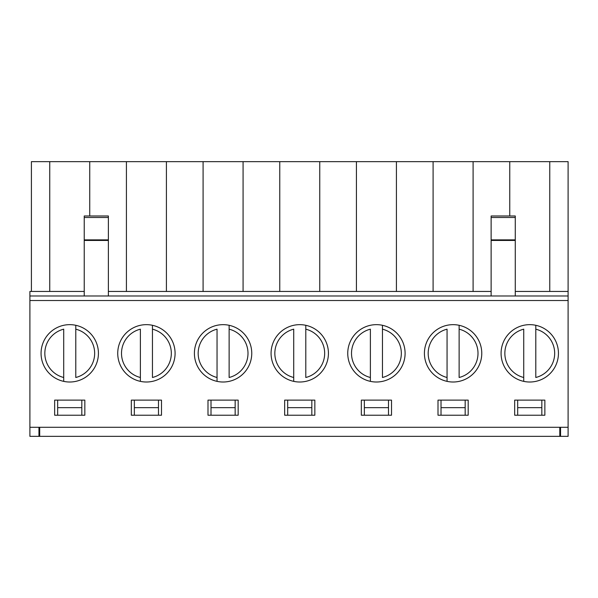 <?xml version="1.0" encoding="UTF-8"?>
<svg xmlns="http://www.w3.org/2000/svg" width="598" height="598" viewBox="0 0 598 598"><rect width="100%" height="100%" fill="white"/><g stroke="black" fill="none" stroke-linecap="round" stroke-linejoin="round"><path stroke-width="0.9" d="M560.55 427.286L560.55 436.346L568.1 436.346L568.1 295.98L29.9 295.98L29.9 436.346L38.952 436.346L38.952 427.286M108.38 291.45L491.13 291.45M515.274 291.45L568.1 291.45L568.1 161.654L31.41 161.654L31.41 291.45L49.746 291.45L49.746 161.654M568.1 295.98L568.1 291.45M98.423 353.336A28.674 28.674 0 0 1 55.405 378.168A28.674 28.674 0 0 1 55.405 328.496A28.674 28.674 0 0 1 98.423 353.336M175.087 353.336A28.674 28.674 0 0 1 132.076 378.168A28.674 28.674 0 0 1 132.076 328.496A28.674 28.674 0 0 1 175.087 353.336M251.758 353.336A28.674 28.674 0 0 1 208.747 378.168A28.674 28.674 0 0 1 208.747 328.496A28.674 28.674 0 0 1 251.758 353.336M328.429 353.336A28.674 28.674 0 0 1 285.418 378.168A28.674 28.674 0 0 1 285.418 328.496A28.674 28.674 0 0 1 328.429 353.336M405.1 353.336A28.674 28.674 0 0 1 362.089 378.168A28.674 28.674 0 0 1 362.089 328.496A28.674 28.674 0 0 1 405.1 353.336M481.771 353.336A28.674 28.674 0 0 1 438.76 378.168A28.674 28.674 0 0 1 438.76 328.496A28.674 28.674 0 0 1 481.771 353.336M558.442 353.336A28.674 28.674 0 0 1 515.424 378.168A28.674 28.674 0 0 1 515.424 328.496A28.674 28.674 0 0 1 558.442 353.336M568.1 300.51L29.9 300.51M568.1 427.286L29.9 427.286M544.86 415.214L514.669 415.214L514.669 400.122L544.86 400.122L544.86 415.214M468.189 415.214L438.005 415.214L438.005 400.122L468.189 400.122L468.189 415.214M391.518 415.214L361.334 415.214L361.334 400.122L391.518 400.122L391.518 415.214M314.847 415.214L284.663 415.214L284.663 400.122L314.847 400.122L314.847 415.214M238.176 415.214L207.992 415.214L207.992 400.122L238.176 400.122L238.176 415.214M161.505 415.214L131.321 415.214L131.321 400.122L161.505 400.122L161.505 415.214M84.834 415.214L54.65 415.214L54.65 400.122L84.834 400.122L84.834 415.214M560.55 436.346L38.952 436.346M89.745 215.99L89.745 161.654M126.417 291.45L126.417 161.654M166.408 291.45L166.408 161.654M203.088 291.45L203.088 161.654M243.08 291.45L243.08 161.654M279.759 291.45L279.759 161.654M319.751 291.45L319.751 161.654M356.43 291.45L356.43 161.654M396.422 291.45L396.422 161.654M433.094 291.45L433.094 161.654M473.093 291.45L473.093 161.654M509.765 215.99L509.765 161.654M549.764 291.45L549.764 161.654M49.746 291.45L84.236 291.45M29.9 295.98L29.9 291.45L31.41 291.45M108.38 295.98L108.38 240.441L84.236 240.441L84.236 295.98M108.38 217.493L108.38 239.865L84.236 239.865L84.236 215.99L108.38 215.99L108.38 217.493L84.236 217.493M108.38 239.865L108.38 240.441M84.236 239.865L84.236 240.441M491.13 295.98L491.13 215.99L515.274 215.99L515.274 295.98M523.728 377.495L523.728 329.177A24.899 24.899 0 0 0 523.728 377.495L523.728 381.367L523.728 377.495M535.801 329.177L535.801 377.495A24.899 24.899 0 0 0 535.801 329.177L535.801 325.297L535.801 329.177M447.057 377.495L447.057 329.177A24.899 24.899 0 0 0 447.057 377.495L447.057 381.367L447.057 377.495M459.129 329.177L459.129 377.495A24.899 24.899 0 0 0 459.129 329.177L459.129 325.297L459.129 329.177M39.707 436.346L39.707 427.286M559.803 436.346L559.803 427.286M517.689 415.214L517.689 407.664L541.84 407.664L541.84 400.122M517.689 400.122L517.689 407.664M541.84 407.664L541.84 415.214M441.018 415.214L441.018 407.664L465.169 407.664L465.169 400.122M441.018 400.122L441.018 407.664M465.169 407.664L465.169 415.214M364.354 415.214L364.354 407.664L388.498 407.664L388.498 400.122M364.354 400.122L364.354 407.664M388.498 407.664L388.498 415.214M287.683 415.214L287.683 407.664L311.827 407.664L311.827 400.122M287.683 400.122L287.683 407.664M311.827 407.664L311.827 415.214M57.67 415.214L57.67 407.664L81.821 407.664L81.821 400.122M81.821 407.664L81.821 415.214M57.67 400.122L57.67 407.664M134.341 415.214L134.341 407.664L158.485 407.664L158.485 400.122M158.485 407.664L158.485 415.214M134.341 400.122L134.341 407.664M211.012 415.214L211.012 407.664L235.156 407.664L235.156 400.122M235.156 407.664L235.156 415.214M211.012 400.122L211.012 407.664M370.386 377.495L370.386 329.177A24.899 24.899 0 0 0 370.386 377.495L370.386 381.367L370.386 377.495M382.458 329.177L382.458 377.495A24.899 24.899 0 0 0 382.458 329.177L382.458 325.297L382.458 329.177M293.715 377.495L293.715 329.177A24.899 24.899 0 0 0 293.715 377.495L293.715 381.367L293.715 377.495M305.795 329.177L305.795 377.495A24.899 24.899 0 0 0 305.795 329.177L305.795 325.297L305.795 329.177M217.044 377.495L217.044 329.177A24.899 24.899 0 0 0 217.044 377.495L217.044 381.367L217.044 377.495M229.124 329.177L229.124 377.495A24.899 24.899 0 0 0 229.124 329.177L229.124 325.297L229.124 329.177M140.381 377.495L140.381 329.177A24.899 24.899 0 0 0 140.381 377.495L140.381 381.367L140.381 377.495M152.453 329.177L152.453 377.495A24.899 24.899 0 0 0 152.453 329.177L152.453 325.297L152.453 329.177M63.709 377.495L63.709 329.177A24.899 24.899 0 0 0 63.709 377.495L63.709 381.367L63.709 377.495M75.782 329.177L75.782 377.495A24.899 24.899 0 0 0 75.782 329.177L75.782 325.297L75.782 329.177M491.13 240.441L515.274 240.441M491.13 239.865L515.274 239.865M491.13 217.493L515.274 217.493"/></g></svg>
